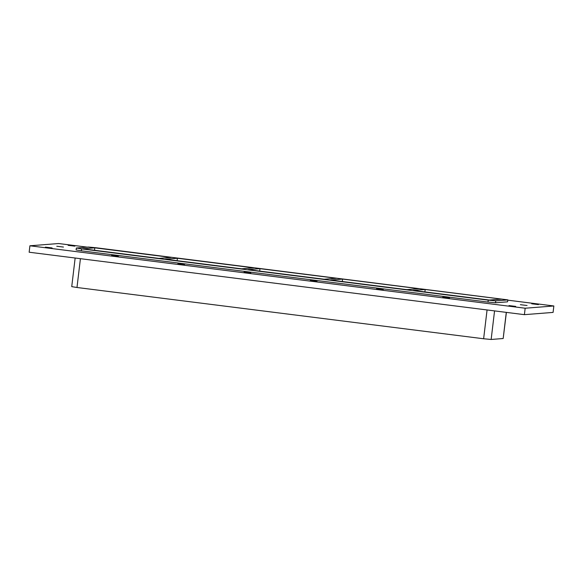 <?xml version="1.0" encoding="UTF-8"?>
<svg xmlns="http://www.w3.org/2000/svg" width="583" height="583" viewBox="0 0 583 583"><rect width="100%" height="100%" fill="white"/><g stroke="black" fill="none" stroke-linecap="round" stroke-linejoin="round"><path stroke-width="0.87" d="M442.767 297.228L449.471 298.051L442.767 297.228M376.538 288.876L383.242 289.7L376.538 288.876M310.309 280.525L317.014 281.349L310.309 280.525M244.08 272.181L250.785 272.997L244.08 272.181M177.851 263.829L184.556 264.653L177.851 263.829M111.623 255.478L118.327 256.301L111.623 255.478M520.364 304.683L527.068 305.507L520.364 304.683M56.762 246.237L63.46 247.061L56.762 246.237M45.394 247.134L52.098 247.95L45.394 247.134M508.995 305.579L515.7 306.396L508.995 305.579M531.732 303.794L538.43 304.61L531.732 303.794M68.124 245.348L74.828 246.164L68.124 245.348M87.231 247.141L58.599 243.534L29.915 245.786L29.15 252.22L524.401 314.66L525.166 308.225L553.85 305.973L553.085 312.408L524.401 314.66M29.915 245.786L525.166 308.225M553.85 305.973L507.851 300.172M81.365 250.814L81.591 248.883L76.344 248.023L76.111 249.954L81.365 250.814L488.007 302.074L495.521 302.781L507.545 301.841L507.888 299.881L507.545 301.841M76.344 248.023L88.478 247.046L95.991 247.753L507.888 299.881M506.284 312.379L503.173 338.519L506.394 312.386M503.173 338.519L491.148 339.466L494.559 310.899M487.067 309.952L483.628 338.759L491.148 339.466M483.628 338.759L76.985 287.492L80.425 258.684M81.591 248.883L488.233 300.15L488.007 302.074M495.521 302.781L495.754 300.85L488.233 300.15M495.754 300.85L507.771 299.91M413.158 290.436L425.182 289.496L501.446 299.108L489.421 300.056L413.158 290.436M330.568 280.029L342.585 279.082L418.849 288.694L406.832 289.642L330.568 280.029M247.972 269.616L259.989 268.668L336.26 278.28L324.235 279.228L247.972 269.616M165.375 259.202L177.4 258.254L253.663 267.874L241.639 268.814L165.375 259.202M171.067 257.46L159.05 258.4L82.786 248.788L94.803 247.841L171.067 257.46M75.149 258.021L71.738 286.632L76.985 287.492M424.89 291.915L425.182 289.496M342.294 281.502L342.585 279.082M259.705 271.095L259.989 268.668M177.108 260.681L177.4 258.254M94.512 250.267L94.803 247.841"/></g></svg>
